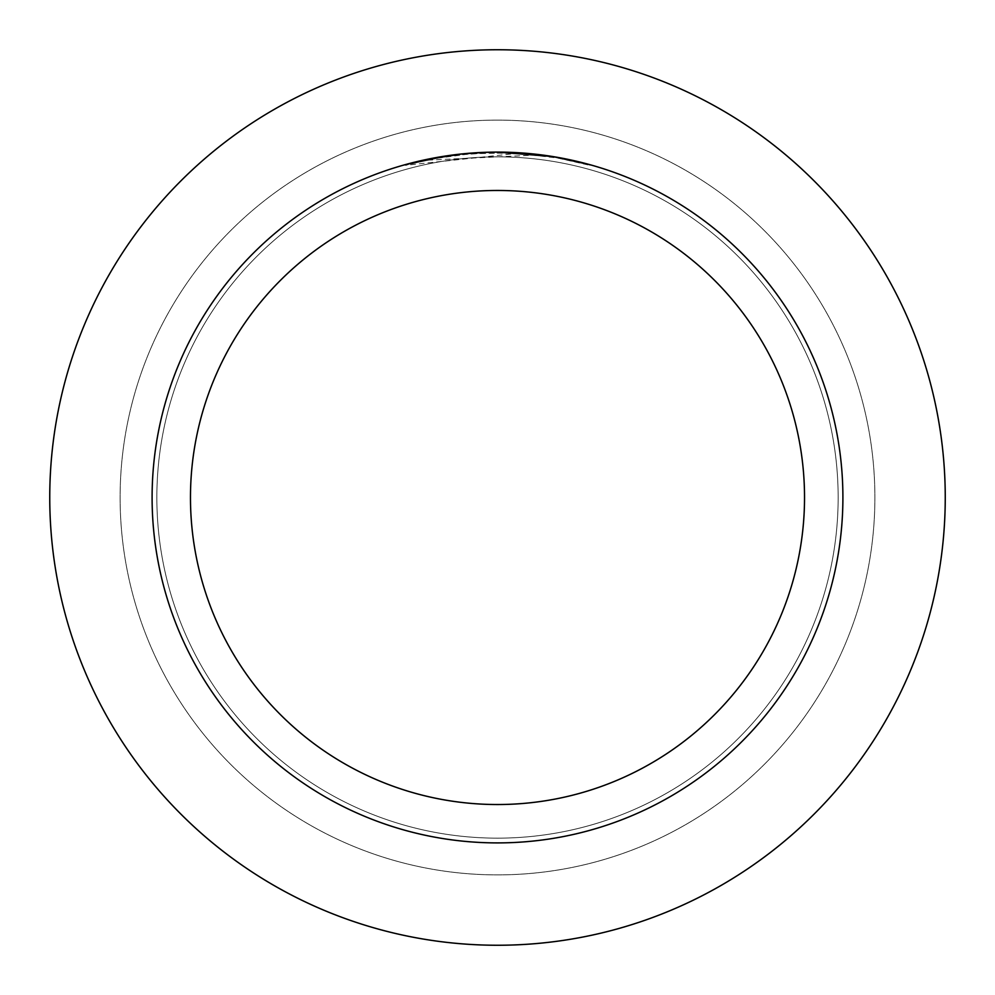 <?xml version="1.0" encoding="UTF-8"?>
<svg xmlns="http://www.w3.org/2000/svg" width="995" height="995" viewBox="0 0 995 995"><rect width="100%" height="100%" fill="white"/><g stroke="black" fill="none" stroke-linecap="round" stroke-linejoin="round"><path stroke-width="0.75" stroke-dasharray="4.97 3.73" d="M497.5 156.849A340.651 340.651 0 0 1 838.151 497.5A340.651 340.651 0 0 1 497.5 838.151A340.651 340.651 0 0 1 156.849 497.5A340.651 340.651 0 0 1 497.5 156.849A340.651 340.651 0 0 1 838.151 497.5A340.651 340.651 0 0 1 497.5 838.151A340.651 340.651 0 0 1 156.849 497.5A340.651 340.651 0 0 1 497.5 156.849A340.651 340.651 0 0 1 838.151 497.5A340.651 340.651 0 0 1 497.5 838.151A340.651 340.651 0 0 1 156.849 497.5A340.651 340.651 0 0 1 497.5 156.849A340.651 340.651 0 0 1 838.151 497.5A340.651 340.651 0 0 1 497.5 838.151A340.651 340.651 0 0 1 156.849 497.5A340.651 340.651 0 0 1 497.5 156.849M497.5 120.109A377.391 377.391 0 0 1 874.891 497.5A377.391 377.391 0 0 1 497.5 874.891A377.391 377.391 0 0 1 120.109 497.5A377.391 377.391 0 0 1 497.5 120.109A377.391 377.391 0 0 1 874.891 497.5A377.391 377.391 0 0 1 497.5 874.891A377.391 377.391 0 0 1 120.109 497.5A377.391 377.391 0 0 1 497.5 120.109M537.089 155.009L425.997 160.232A344.767 344.767 0 0 1 458.658 154.934L489.316 152.832L527.35 154.026L557.971 158.081L589.873 165.344L557.847 158.056L517.537 153.317L405.139 165.332L432.912 158.839L470.61 153.777L508.644 152.907L537.089 155.009L537.089 154.374L497.5 152.098A345.402 345.402 0 0 1 842.902 497.5A345.402 345.402 0 0 1 497.5 842.902A345.402 345.402 0 0 1 152.098 497.5A345.402 345.402 0 0 1 497.5 152.098L503.719 152.148M508.022 152.247L535.77 154.225M479.652 152.558L517.537 152.67L557.847 157.409L557.971 158.081M589.873 164.672L589.873 165.344L589.873 164.672L554.19 156.775M552.747 156.538L552.722 157.185M474.702 152.844L458.658 154.287L458.658 154.934L458.658 154.287A345.402 345.402 0 0 0 425.997 159.573L425.997 160.232L425.997 159.573M463.906 153.727L462.439 153.877M557.847 158.056L557.847 157.409L557.847 158.056M517.537 153.317L517.537 152.67M405.139 165.332L405.139 164.672L418.074 161.352L444.28 156.215L464.155 153.703L489.304 152.185M447.812 155.68L450.71 155.282M458.658 154.287L467.202 153.429M472.115 153.031L473.409 152.931M475.349 152.807L478.296 152.633M483.483 152.384L491.207 152.148M497.5 49.75A447.75 447.75 0 0 1 945.25 497.5A447.75 447.75 0 0 1 497.5 945.25A447.75 447.75 0 0 1 49.75 497.5A447.75 447.75 0 0 1 497.5 49.75"/><path stroke-width="1.49" d="M497.5 49.75A447.75 447.75 0 0 1 945.25 497.5A447.75 447.75 0 0 1 497.5 945.25A447.75 447.75 0 0 1 49.75 497.5A447.75 447.75 0 0 1 497.5 49.75A447.75 447.75 0 0 1 945.25 497.5A447.75 447.75 0 0 1 497.5 945.25A447.75 447.75 0 0 1 49.75 497.5A447.75 447.75 0 0 1 497.5 49.75M503.719 152.148L508.022 152.247M535.77 154.225L537.089 154.374M491.207 152.148L497.5 152.098A345.402 345.402 0 0 1 842.902 497.5A345.402 345.402 0 0 1 497.5 842.902A345.402 345.402 0 0 1 152.098 497.5A345.402 345.402 0 0 1 497.5 152.098L552.722 156.538L589.873 164.672M554.19 156.775L557.971 157.434M497.5 190.468A307.032 307.032 0 0 1 804.532 497.5A307.032 307.032 0 0 1 497.5 804.532A307.032 307.032 0 0 1 190.468 497.5A307.032 307.032 0 0 1 497.5 190.468M462.439 153.877L425.997 159.573M474.702 152.844L479.652 152.558M405.139 164.672L447.812 155.68M450.71 155.282L458.658 154.287M467.202 153.429L472.115 153.031M473.409 152.931L475.349 152.807M478.296 152.633L483.483 152.384M489.304 152.185L463.906 153.727"/></g></svg>
